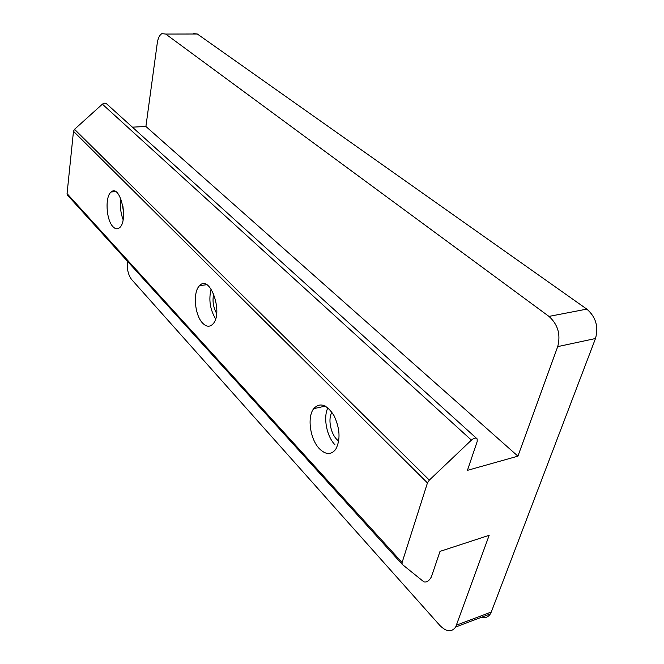 <?xml version="1.0" encoding="UTF-8"?>
<svg xmlns="http://www.w3.org/2000/svg" width="664" height="664" viewBox="0 0 664 664"><rect width="100%" height="100%" fill="white"/><g stroke="black" fill="none" stroke-linecap="round" stroke-linejoin="round"><path stroke-width="1" d="M211.127 289.048C208.537 299.588 210.023 309.515 215.601 318.836M213.717 293.878C212.231 300.775 213.21 307.299 216.655 313.458M202.653 323.144C194.635 315.168 192.676 291.861 199.565 285.694C209.998 273.618 223.876 313.557 212.729 324.19C209.641 327.194 206.28 326.846 202.653 323.144M327.867 407.829C323.028 417.49 326.68 436.431 335.038 444.855M331.925 412.286C327.335 419.557 331.328 436.422 338.748 440.962M319.359 448.681C310.113 439.244 306.976 417.1 313.698 408.659C319.965 402.093 326.721 404.376 333.959 415.523C340.043 428.537 340.64 439.8 335.743 449.304C331.12 455.097 325.659 454.89 319.359 448.681M120.956 199.075C119.893 206.089 120.607 212.928 123.089 219.593M122.923 206.313L123.529 212.14M113.021 226.739C106.107 220.016 104.829 196.303 111.212 191.979C120.167 183.662 128.799 221.037 119.429 227.81C117.387 229.412 115.254 229.055 113.021 226.739M427.45 482.935L429.326 480.122L74.526 129.314L73.48 131.298L427.45 482.935L402.085 562.557L67.064 193.614L67.355 194.975L402.384 564.516L423.922 581.888C426.711 582.519 429.193 580.859 431.376 576.908L440.016 551.377L489.169 535.3L455.678 627.007C451.603 632.493 446.316 631.954 439.817 625.397L131.513 279.386C128.21 274.896 126.857 269.069 127.455 261.89L127.529 261.334M132.393 127.164L145.906 126.475L517.92 456.16L557.71 346.616L595.492 338.515C598.729 326.721 595.84 316.919 586.818 309.117L197.324 34.005L193.373 33.59M595.492 338.515L491.277 612.034L456.55 625.131M479.375 616.524C484.073 618.69 487.741 617.81 490.381 613.885L491.277 612.034M145.906 126.475L157.26 43.152C158.007 38.205 159.551 35.034 161.892 33.64L165.726 34.063L548.97 316.404C557.926 324.472 560.839 334.548 557.71 346.616M67.064 193.614L73.48 131.298M74.526 129.314L102.38 104.173L471.407 440.124C474.013 437.925 475.93 437.518 477.159 438.912L477.184 441.519L467.431 470.344L517.92 456.16M476.437 438.257L107.045 104.24C105.717 102.862 104.165 102.837 102.38 104.173M402.077 564.134L402.085 562.557M471.407 440.124L429.326 480.122M165.726 34.063L197.324 34.005M586.818 309.117L548.97 316.404M206.687 284.698L199.565 285.694M325.327 406.102L313.698 408.659M115.569 191.614L111.212 191.979M490.381 613.885L455.678 627.007"/></g></svg>
